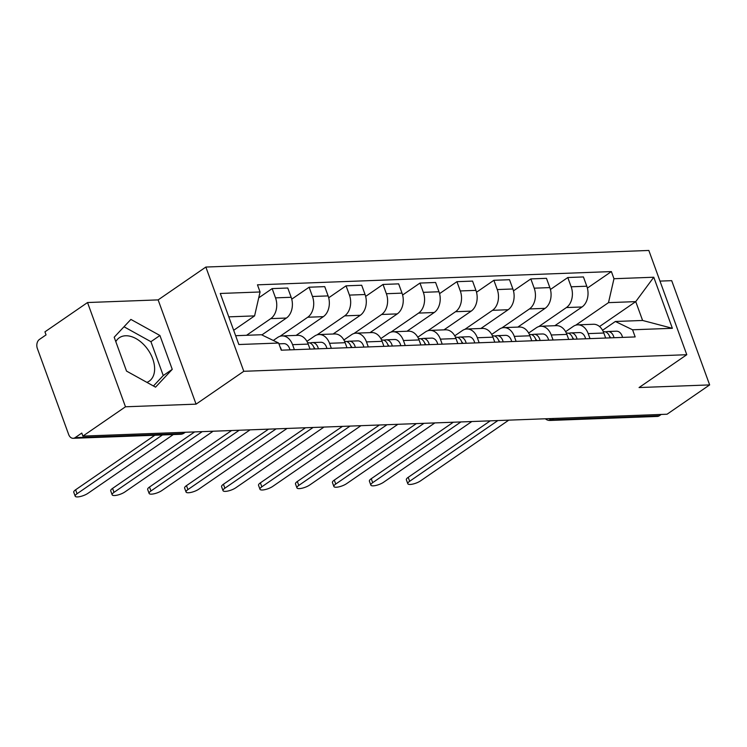 <?xml version="1.0" encoding="UTF-8"?>
<svg xmlns="http://www.w3.org/2000/svg" width="747" height="747" viewBox="0 0 747 747"><rect width="100%" height="100%" fill="white"/><g stroke="black" fill="none" stroke-linecap="round" stroke-linejoin="round"><path stroke-width="1.12" d="M115.813 341.64A26.35 16.845 -124.5 0 1 119.296 337.765A26.35 16.845 -124.5 0 1 125.608 335.767A26.35 16.845 -124.5 0 1 150.717 354.255A26.35 16.845 -124.5 0 1 149.176 381.185A26.35 16.845 -124.5 0 1 146.916 382.371M87.53 302.535L125.477 406.788L82.889 436.099L667.062 414.221L709.65 384.91L639.058 387.553L686.782 354.713L648.835 250.46L205.855 267.053L158.131 299.892L87.53 302.535L44.941 331.845L46.053 334.889L39.414 339.455A6.76 4.818 -92.1 0 0 37.35 348.475L68.659 434.493A6.76 4.818 -92.1 0 0 73.187 438.302A6.76 4.818 -92.1 0 0 75.148 437.63L182.464 433.605A6.76 4.323 55.5 0 0 184.079 433.101L185.284 432.27M709.65 384.91L671.702 280.667L659.984 281.105M125.477 406.788L196.069 404.146L243.793 371.296L686.782 354.713M82.889 436.099L81.787 433.064L75.148 437.63M661.226 414.445L659.321 415.752A6.76 4.818 87.9 0 1 657.36 416.424L550.053 420.449A6.76 4.818 -92.1 0 0 552.014 419.767L659.321 415.752M554.816 325.711L582.044 306.97A15.538 11.074 -92.1 0 0 586.797 286.213L583.426 276.941L567.795 277.529L571.166 286.801A15.538 11.074 87.9 0 1 566.413 307.559L538.764 326.588M588.197 333.61L603.837 333.022A15.538 11.074 -92.1 0 0 593.407 324.263L577.776 324.852A15.538 11.074 87.9 0 1 588.197 333.61L590.027 338.615M603.837 333.022L605.658 338.027M550.427 289.481L567.795 277.529M565.619 331.668L573.266 326.402A15.538 11.074 87.9 0 1 577.776 324.852M517.858 327.093L545.086 308.352A15.538 11.074 -92.1 0 0 549.848 287.595L546.468 278.323L530.837 278.911L534.208 288.183A15.538 11.074 87.9 0 1 529.455 308.941L501.807 327.97M568.7 339.418L566.88 334.404A15.538 11.074 -92.1 0 0 556.459 325.645L540.819 326.234A15.538 11.074 87.9 0 1 551.249 334.992L553.069 339.997M513.469 290.863L530.837 278.911M528.661 333.05L536.318 327.784A15.538 11.074 87.9 0 1 540.819 326.234M480.909 328.475L508.137 309.734A15.538 11.074 -92.1 0 0 512.89 288.977L509.519 279.714L493.879 280.293L497.259 289.565A15.538 11.074 87.9 0 1 492.497 310.322L464.849 329.352M531.752 340.8L529.922 335.786A15.538 11.074 -92.1 0 0 519.501 327.037L503.87 327.616A15.538 11.074 87.9 0 1 514.291 336.374L516.112 341.388M476.511 292.245L493.879 280.293M491.713 334.432L499.36 329.166A15.538 11.074 87.9 0 1 503.87 327.616M443.951 329.866L471.18 311.125A15.538 11.074 -92.1 0 0 475.932 290.368L472.562 281.096L456.931 281.684L460.301 290.947A15.538 11.074 87.9 0 1 455.549 311.704L427.891 330.734M494.794 342.182L492.973 337.168A15.538 11.074 -92.1 0 0 482.543 328.419L466.912 329.007A15.538 11.074 87.9 0 1 477.333 337.756L479.163 342.77M439.563 293.636L456.931 281.684M454.755 335.814L462.402 330.548A15.538 11.074 87.9 0 1 466.912 329.007M406.994 331.248L434.222 312.507A15.538 11.074 -92.1 0 0 438.984 291.75L435.604 282.478L419.973 283.066L423.344 292.338A15.538 11.074 87.9 0 1 418.591 313.096L390.942 332.126M457.836 343.564L456.015 338.559A15.538 11.074 -92.1 0 0 445.595 329.8L429.955 330.389A15.538 11.074 87.9 0 1 440.385 339.138L442.205 344.152M402.605 295.018L419.973 283.066M417.797 337.205L425.445 331.939A15.538 11.074 87.9 0 1 429.955 330.389M370.045 332.63L397.273 313.889A15.538 11.074 -92.1 0 0 402.026 293.132L398.655 283.86L383.015 284.448L386.386 293.72A15.538 11.074 87.9 0 1 381.633 314.478L353.985 333.507M420.888 344.955L419.058 339.941A15.538 11.074 -92.1 0 0 408.637 331.182L392.997 331.771A15.538 11.074 87.9 0 1 403.427 340.529L405.248 345.534M365.647 296.4L383.015 284.448M380.849 338.587L388.496 333.321A15.538 11.074 87.9 0 1 392.997 331.771M333.087 334.012L360.315 315.271A15.538 11.074 -92.1 0 0 365.068 294.514L361.697 285.251L346.057 285.83L349.437 295.102A15.538 11.074 87.9 0 1 344.675 315.86L317.027 334.889M383.93 346.337L382.109 341.323A15.538 11.074 -92.1 0 0 371.679 332.564L356.048 333.153A15.538 11.074 87.9 0 1 366.469 341.911L368.299 346.916M328.699 297.782L346.057 285.83M343.891 339.969L351.538 334.703A15.538 11.074 87.9 0 1 356.048 333.153M296.129 335.394L323.358 316.653A15.538 11.074 -92.1 0 0 328.12 295.905L324.74 286.633L309.109 287.212L312.479 296.484A15.538 11.074 87.9 0 1 307.727 317.242L280.078 336.271M346.972 347.719L345.151 342.705A15.538 11.074 -92.1 0 0 334.721 333.956L319.09 334.535A15.538 11.074 87.9 0 1 329.52 343.293L331.341 348.307M291.741 299.164L309.109 287.212M306.933 341.351L314.58 336.085A15.538 11.074 87.9 0 1 319.09 334.535M261.861 334.936L286.409 318.045A15.538 11.074 -92.1 0 0 291.162 297.287L287.782 288.015L272.151 288.603L275.522 297.866A15.538 11.074 87.9 0 1 270.769 318.624L246.557 335.291M310.024 349.101L308.194 344.096A15.538 11.074 -92.1 0 0 297.773 335.338L282.133 335.926A15.538 11.074 87.9 0 1 292.563 344.675L294.383 349.689M258.723 297.848L272.151 288.603M273.299 340.455L277.632 337.476A15.538 11.074 87.9 0 1 282.133 335.926M599.533 326.542L635.744 301.62L608.497 302.638L575.713 325.206M602.577 330.277L615.36 321.481L642.597 320.463L635.744 301.62L653.774 277.23L672.365 328.297L632.569 329.782L615.36 321.481M235.641 335.702L261.441 334.731L278.65 343.041L281.245 350.184L635.165 336.925L632.569 329.782M278.65 343.041L238.853 344.526L220.272 293.468L260.068 291.974L254.587 315.888L228.778 316.859M608.497 302.638L613.978 278.724L611.382 271.581L257.463 284.831L260.068 291.974M613.978 278.724L653.774 277.23M205.855 267.053L243.793 371.296M158.131 299.892L196.069 404.146M126.523 371.082L155.553 387.161L172.249 369.363L159.923 335.496L130.893 319.417L114.198 337.214L126.523 371.082M233.671 330.286L254.587 315.888M587.375 288.099L611.382 271.581M672.365 328.297L642.597 320.463M153.452 385.994L163.257 375.554L150.931 341.687L124.002 326.766M150.931 341.687L159.923 335.496M163.257 375.554L172.249 369.363M603.287 331.687L603.893 331.659A8.45 6.023 87.9 0 1 609.972 337.868M497.866 420.561L409.645 481.283A7.769 2.25 160 0 0 407.797 483.729L406.359 479.779A7.769 2.25 -20 0 1 408.207 477.324L490.275 420.841M609.543 336.393A4.052 2.885 87.9 0 1 610.663 337.84M605.406 331.873L607.414 331.565A8.45 6.023 87.9 0 1 607.918 331.509A8.45 6.023 87.9 0 1 613.997 337.719M607.918 331.509L616.443 331.192A8.45 6.023 87.9 0 1 622.522 337.401M407.797 483.729A7.769 2.25 160 0 0 412.82 484.084A7.769 2.25 160 0 0 420.542 480.872L508.763 420.15M566.338 333.069L566.936 333.05A8.45 6.023 87.9 0 1 573.014 339.25M460.908 421.943L372.688 482.665A7.769 2.25 160 0 0 370.839 485.12L369.401 481.161A7.769 2.25 -20 0 1 371.25 478.715L453.317 422.232M572.594 337.775A4.052 2.885 87.9 0 1 573.705 339.231M568.448 333.255L570.456 332.947A8.45 6.023 87.9 0 1 570.96 332.901A8.45 6.023 87.9 0 1 577.039 339.101M570.96 332.901L579.495 332.574A8.45 6.023 87.9 0 1 585.573 338.783M370.839 485.12A7.769 2.25 160 0 0 375.862 485.466A7.769 2.25 160 0 0 383.584 482.254L471.805 421.541M529.38 334.451L529.978 334.432A8.45 6.023 87.9 0 1 536.066 340.641M423.951 423.325L335.739 484.047A7.769 2.25 160 0 0 333.881 486.502L332.443 482.553A7.769 2.25 -20 0 1 334.301 480.097L416.359 423.614M535.636 339.157A4.052 2.885 87.9 0 1 536.757 340.613M531.49 334.647L533.507 334.329A8.45 6.023 87.9 0 1 534.012 334.282A8.45 6.023 87.9 0 1 540.09 340.483M534.012 334.282L542.537 333.965A8.45 6.023 87.9 0 1 548.615 340.165M333.881 486.502A7.769 2.25 160 0 0 338.914 486.857A7.769 2.25 160 0 0 346.636 483.636L434.857 422.923M492.422 335.833L493.029 335.814A8.45 6.023 87.9 0 1 499.108 342.023M387.002 424.716L298.781 485.429A7.769 2.25 160 0 0 296.933 487.884L295.495 483.935A7.769 2.25 -20 0 1 297.343 481.479L379.411 424.996M498.679 340.539A4.052 2.885 87.9 0 1 499.799 341.995M494.542 336.029L496.55 335.711A8.45 6.023 87.9 0 1 497.054 335.664A8.45 6.023 87.9 0 1 503.133 341.874M497.054 335.664L505.579 335.347A8.45 6.023 87.9 0 1 511.658 341.547M296.933 487.884A7.769 2.25 160 0 0 301.956 488.239A7.769 2.25 160 0 0 309.678 485.027L397.899 424.305M455.474 337.224L456.072 337.196A8.45 6.023 87.9 0 1 462.15 343.405M350.044 426.098L261.823 486.811A7.769 2.25 160 0 0 259.975 489.266L258.537 485.317A7.769 2.25 -20 0 1 260.386 482.861L342.453 426.378M461.721 341.921A4.052 2.885 87.9 0 1 462.841 343.377M457.584 337.411L459.592 337.093A8.45 6.023 87.9 0 1 460.096 337.046A8.45 6.023 87.9 0 1 466.175 343.256M460.096 337.046L468.621 336.729A8.45 6.023 87.9 0 1 474.709 342.938M259.975 489.266A7.769 2.25 160 0 0 264.998 489.621A7.769 2.25 160 0 0 272.72 486.409L360.941 425.687M418.516 338.606L419.114 338.578A8.45 6.023 87.9 0 1 425.192 344.787M313.086 427.48L224.875 488.202A7.769 2.25 160 0 0 223.017 490.648L221.579 486.699A7.769 2.25 -20 0 1 223.437 484.252L305.495 427.77M424.772 343.312A4.052 2.885 87.9 0 1 425.883 344.759M420.626 338.793L422.643 338.484A8.45 6.023 87.9 0 1 423.138 338.428A8.45 6.023 87.9 0 1 429.226 344.638M423.138 338.428L431.673 338.111A8.45 6.023 87.9 0 1 437.751 344.32M223.017 490.648A7.769 2.25 160 0 0 228.05 491.003A7.769 2.25 160 0 0 235.772 487.791L323.983 427.069M381.558 339.988L382.156 339.969A8.45 6.023 87.9 0 1 388.244 346.169M276.138 428.862L187.917 489.584A7.769 2.25 160 0 0 186.059 492.04L184.621 488.09A7.769 2.25 -20 0 1 186.479 485.634L268.547 429.151M387.814 344.694A4.052 2.885 87.9 0 1 388.935 346.15M383.678 340.174L385.685 339.866A8.45 6.023 87.9 0 1 386.19 339.82A8.45 6.023 87.9 0 1 392.268 346.02M386.19 339.82L394.715 339.493A8.45 6.023 87.9 0 1 400.794 345.702M186.059 492.04A7.769 2.25 160 0 0 191.092 492.385A7.769 2.25 160 0 0 198.814 489.173L287.035 428.461M344.61 341.37L345.207 341.351A8.45 6.023 87.9 0 1 351.286 347.56M239.18 430.253L150.959 490.966A7.769 2.25 160 0 0 149.111 493.422L147.673 489.472A7.769 2.25 -20 0 1 149.521 487.016L231.589 430.533M350.857 346.076A4.052 2.885 87.9 0 1 351.977 347.532M346.72 341.566L348.728 341.248A8.45 6.023 87.9 0 1 349.232 341.202A8.45 6.023 87.9 0 1 355.311 347.402M349.232 341.202L357.757 340.884A8.45 6.023 87.9 0 1 363.845 347.084M149.111 493.422A7.769 2.25 160 0 0 154.134 493.776A7.769 2.25 160 0 0 161.856 490.555L250.077 429.842M307.652 342.761L308.25 342.733A8.45 6.023 87.9 0 1 314.328 348.942M202.222 431.635L114.011 492.348A7.769 2.25 160 0 0 112.153 494.803L110.715 490.854A7.769 2.25 -20 0 1 112.573 488.398L194.631 431.915M313.908 347.458A4.052 2.885 87.9 0 1 315.019 348.914M309.762 342.948L311.77 342.63A8.45 6.023 87.9 0 1 312.274 342.584A8.45 6.023 87.9 0 1 318.362 348.793M312.274 342.584L320.808 342.266A8.45 6.023 87.9 0 1 326.887 348.466M112.153 494.803A7.769 2.25 160 0 0 117.186 495.158A7.769 2.25 160 0 0 124.908 491.946L213.119 431.224M162.444 434.959L77.053 493.739A7.769 2.25 160 0 0 75.195 496.185L73.757 492.236A7.769 2.25 -20 0 1 75.615 489.78L154.853 435.24M279.994 346.739A8.45 6.023 87.9 0 1 281.404 350.175M278.939 343.835L283.851 343.648A8.45 6.023 87.9 0 1 289.929 349.857M75.195 496.185A7.769 2.25 160 0 0 80.228 496.54A7.769 2.25 160 0 0 87.95 493.328L173.341 434.549M270.769 318.624L286.409 318.045M307.727 317.242L323.358 316.653M344.675 315.86L360.315 315.271M381.633 314.478L397.273 313.889M418.591 313.096L434.222 312.507M455.549 311.704L471.18 311.125M492.497 310.322L508.137 309.734M529.455 308.941L545.086 308.352M566.413 307.559L582.044 306.97M329.52 343.293L345.151 342.705M366.469 341.911L382.109 341.323M403.427 340.529L419.058 339.941M440.385 339.138L456.015 338.559M477.333 337.756L492.973 337.168M514.291 336.374L529.922 335.786M551.249 334.992L566.88 334.404M292.563 344.675L308.194 344.096M312.479 296.484L328.12 295.905M349.437 295.102L365.068 294.514M386.386 293.72L402.026 293.132M423.344 292.338L438.984 291.75M460.301 290.947L475.932 290.368M497.259 289.565L512.89 288.977M534.208 288.183L549.848 287.595M571.166 286.801L586.797 286.213M275.522 297.866L291.162 297.287M548.718 418.656A6.76 4.323 55.5 0 0 552.014 419.767L553.91 418.46M184.36 432.298L182.464 433.605A6.76 4.818 -92.1 0 1 180.503 434.287A6.76 6.76 0 0 0 184.079 433.101M409.645 481.283L408.207 477.324M372.688 482.665L371.25 478.715M335.739 484.047L334.301 480.097M298.781 485.429L297.343 481.479M261.823 486.811L260.386 482.861M224.875 488.202L223.437 484.252M187.917 489.584L186.479 485.634M150.959 490.966L149.521 487.016M114.011 492.348L112.573 488.398M77.053 493.739L75.615 489.78M180.503 434.287L73.187 438.302M545.357 418.787A6.76 6.76 0 0 0 550.053 420.449"/></g></svg>
